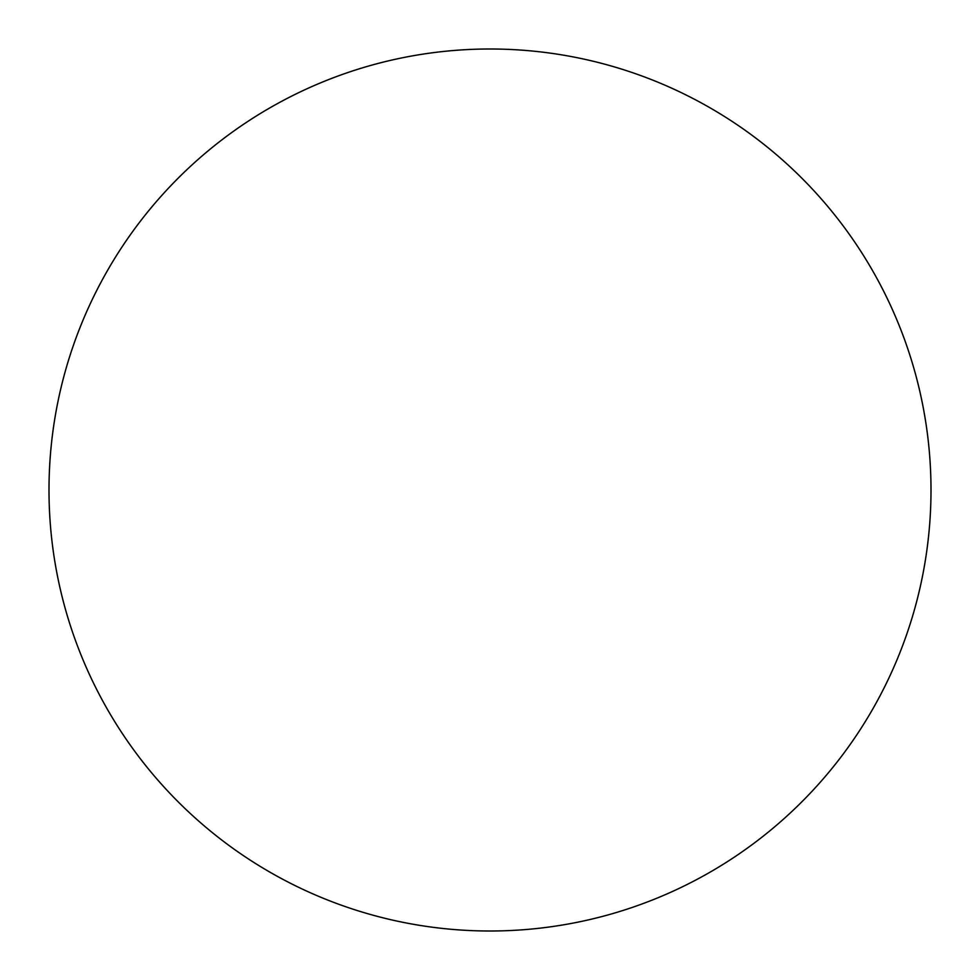 <?xml version="1.0" encoding="UTF-8"?>
<svg xmlns="http://www.w3.org/2000/svg" width="980" height="980" viewBox="0 0 980 980"><rect width="100%" height="100%" fill="white"/><g stroke="black" fill="none" stroke-linecap="round" stroke-linejoin="round"><path stroke-width="1.47" d="M490 931A441 441 0 0 0 931 490A441 441 0 0 0 490 49A441 441 0 0 0 49 490A441 441 0 0 0 490 931"/></g></svg>
